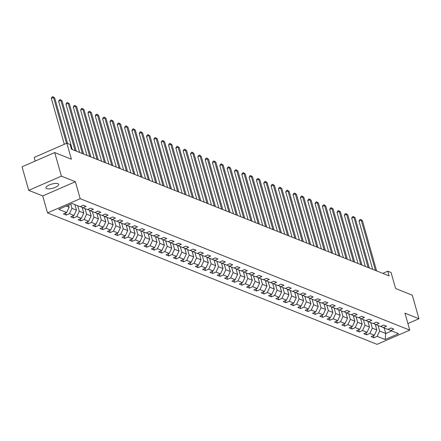<?xml version="1.0" encoding="UTF-8"?>
<svg xmlns="http://www.w3.org/2000/svg" width="441" height="441" viewBox="0 0 441 441"><rect width="100%" height="100%" fill="white"/><g stroke="black" fill="none" stroke-linecap="round" stroke-linejoin="round"><path stroke-width="0.66" d="M57.986 183.688A6.626 2.139 164.2 0 0 50.506 184.481A6.626 2.139 164.2 0 0 45.963 187.949A6.626 2.139 164.2 0 0 46.685 188.605A6.626 2.139 164.2 0 0 54.166 187.805A6.626 2.139 164.2 0 0 58.714 184.344A6.626 2.139 164.2 0 0 57.986 183.688M47.518 212.904L377.083 344.349L409.755 330.133L80.19 198.682L47.518 212.904L42.711 195.936L75.389 181.714L61.398 176.13L28.72 190.352L42.711 195.936M28.72 190.352L22.05 166.786L54.728 152.564L71.398 159.212L66.861 143.182L34.183 157.404L35.219 161.053M407.897 323.551L418.95 318.744L412.28 295.172L395.61 288.524L391.073 272.494L387.788 271.187L382.771 273.365M61.398 176.13L54.728 152.564M388.047 329.278L390.599 330.518L393.824 329.113L391.007 327.988L387.782 329.394L383.273 327.597L386.498 326.191L383.681 325.067L380.456 326.472L375.947 324.675L379.172 323.27L376.355 322.145L373.13 323.551L368.621 321.754L371.846 320.348L369.029 319.223L365.804 320.629L361.295 318.832L364.52 317.426L361.703 316.302L358.478 317.707L353.969 315.91L357.193 314.505L354.377 313.38L351.152 314.786L346.643 312.989L349.867 311.583L347.05 310.458L343.826 311.864L339.316 310.062L342.541 308.661L339.724 307.537L336.5 308.943L331.99 307.14L335.215 305.74L332.398 304.615L329.173 306.021L324.664 304.218L327.889 302.818L325.072 301.694L321.847 303.099L317.344 301.297L320.563 299.897L317.746 298.772L314.521 300.172L310.017 298.375L313.237 296.975L310.42 295.85L307.195 297.251L302.691 295.453L305.911 294.053L303.094 292.929L299.874 294.329L295.365 292.532L298.585 291.132L295.768 290.007L292.548 291.407L288.039 289.61L291.264 288.21L288.442 287.085L285.222 288.486L280.713 286.689L283.938 285.288L281.115 284.164L277.896 285.564L273.387 283.767L276.612 282.367L273.795 281.242L270.57 282.642L266.061 280.845L269.286 279.44L266.469 278.321L263.244 279.721L258.735 277.924L261.96 276.518L259.143 275.399L255.918 276.799L251.409 275.002L254.633 273.596L251.817 272.477L248.592 273.878L244.082 272.08L247.307 270.675L244.49 269.55L241.266 270.956L236.756 269.159L239.981 267.753L237.164 266.629L233.939 268.034L229.43 266.237L232.655 264.832L229.838 263.707L226.613 265.113L222.104 263.316L225.329 261.91L222.512 260.785L219.287 262.191L214.778 260.394L218.003 258.988L215.186 257.864L211.961 259.269L207.452 257.472L210.677 256.067L207.86 254.942L204.635 256.348L200.126 254.551L203.351 253.145L200.534 252.02L197.309 253.426L192.805 251.629L196.025 250.223L193.208 249.099L189.983 250.505L185.479 248.702L188.698 247.302L185.881 246.177L182.657 247.583L178.153 245.78L181.372 244.38L178.555 243.256L175.336 244.661L170.827 242.859L174.046 241.459L171.229 240.334L168.01 241.734L163.501 239.937L166.726 238.537L163.903 237.412L160.684 238.813L156.175 237.015L159.399 235.615L156.577 234.491L153.358 235.891L148.849 234.094L152.073 232.694L149.256 231.569L146.032 232.969L141.522 231.172L144.747 229.772L141.93 228.647L138.706 230.048L134.196 228.251L137.421 226.85L134.604 225.726L131.379 227.126L126.87 225.329L130.095 223.929L127.278 222.804L124.053 224.204L119.544 222.407L122.769 221.007L119.952 219.883L116.727 221.283L112.218 219.486L115.443 218.08L112.626 216.961L109.401 218.361L104.892 216.564L108.117 215.158L105.3 214.039L102.075 215.44L97.566 213.642L100.791 212.237L97.974 211.112L94.749 212.518L90.24 210.721L93.464 209.315L90.648 208.191L87.423 209.596L82.914 207.799L86.138 206.394L83.321 205.269L80.097 206.675L72.115 203.488L58.692 209.332L66.674 212.518L63.449 213.918L66.271 215.043L65.676 212.953M390.599 330.518L398.581 333.699L385.158 339.542L377.176 336.362L373.951 337.762L373.362 335.673M66.271 215.043L69.491 213.642L74 215.44L70.775 216.84L73.592 217.964L76.817 216.564L81.326 218.361L78.101 219.761L80.918 220.886L84.143 219.486L88.652 221.283L85.427 222.683L88.244 223.808L91.469 222.407L95.978 224.204L92.753 225.605L95.57 226.729L98.795 225.329L103.304 227.126L100.079 228.532L102.896 229.651L106.121 228.251L110.63 230.048L107.406 231.453L110.222 232.572L113.447 231.172L117.956 232.969L114.732 234.375L117.549 235.5L120.773 234.094L125.283 235.891L122.058 237.297L124.875 238.421L128.099 237.015L132.609 238.813L129.384 240.218L132.201 241.343L135.426 239.937L139.935 241.734L136.71 243.14L139.527 244.264L142.752 242.859L147.261 244.656L144.036 246.061L146.853 247.186L150.078 245.78L154.582 247.577L151.362 248.983L154.179 250.108L157.404 248.702L161.908 250.499L158.688 251.905L161.505 253.029L164.73 251.624L169.234 253.421L166.014 254.826L168.831 255.951L172.051 254.545L176.56 256.348L173.341 257.748L176.157 258.873L179.377 257.467L183.886 259.269L180.661 260.67L183.484 261.794L186.703 260.388L191.212 262.191L187.987 263.591L190.81 264.716L194.029 263.31L198.538 265.113L195.313 266.513L198.13 267.637L201.355 266.237L205.864 268.034L202.64 269.434L205.456 270.559L208.681 269.159L213.19 270.956L209.966 272.356L212.782 273.481L216.007 272.08L220.517 273.878L217.292 275.278L220.109 276.402L223.333 275.002L227.843 276.799L224.618 278.199L227.435 279.324L230.66 277.924L235.169 279.721L231.944 281.121L234.761 282.246L237.986 280.845L242.495 282.642L239.27 284.043L242.087 285.167L245.312 283.767L249.821 285.564L246.596 286.97L249.413 288.089L252.638 286.689L257.147 288.486L253.922 289.891L256.739 291.01L259.964 289.61L264.473 291.407L261.248 292.813L264.065 293.932L267.29 292.532L271.794 294.329L268.575 295.735L271.391 296.859L274.616 295.453L279.12 297.251L275.901 298.656L278.718 299.781L281.942 298.375L286.446 300.172L283.227 301.578L286.044 302.702L289.263 301.297L293.772 303.094L290.553 304.499L293.37 305.624L296.589 304.218L301.098 306.015L297.873 307.421L300.696 308.546L303.915 307.14L308.424 308.937L305.2 310.343L308.022 311.467L311.241 310.062L315.75 311.859L312.526 313.264L315.343 314.389L318.567 312.983L323.077 314.78L319.852 316.186L322.669 317.311L325.893 315.905L330.403 317.707L327.178 319.108L329.995 320.232L333.22 318.826L337.729 320.629L334.504 322.029L337.321 323.154L340.546 321.748L345.055 323.551L341.83 324.951L344.647 326.075L347.872 324.67L352.381 326.472L349.156 327.872L351.973 328.997L355.198 327.597L359.707 329.394L356.482 330.794L359.299 331.919L362.524 330.518L367.033 332.316L363.808 333.716L366.625 334.84L369.85 333.44L374.359 335.237L371.135 336.637L373.951 337.762M66.861 143.182L70.147 144.494L71.481 149.207L389.122 275.901L387.788 271.187M375.241 324.328L376.823 329.929L372.314 328.132L370.749 322.603M380.721 326.357L383.273 327.597M374.359 335.237L376.823 329.929M369.85 333.44L372.314 328.132M367.915 321.406L369.497 327.007L364.988 325.21L363.423 319.681M373.395 323.435L375.947 324.675M367.033 332.316L369.497 327.007M362.524 330.518L364.988 325.21M360.589 318.485L362.171 324.085L357.662 322.288L356.096 316.759M366.069 320.513L368.621 321.754M359.707 329.394L362.171 324.085M355.198 327.597L357.662 322.288M353.263 315.563L354.845 321.164L350.336 319.361L348.77 313.838M358.742 317.592L361.295 318.832M352.381 326.472L354.845 321.164M347.872 324.67L350.336 319.361M345.937 312.641L347.519 318.242L343.01 316.44L341.45 310.911M351.416 314.67L353.969 315.91M345.055 323.551L347.519 318.242M340.546 321.748L343.01 316.44M338.611 309.72L340.193 315.321L335.684 313.518L334.124 307.989M344.09 311.748L346.643 312.989M337.729 320.629L340.193 315.321M333.22 318.826L335.684 313.518M331.285 306.798L332.867 312.399L328.358 310.596L326.798 305.067M336.764 308.827L339.316 310.062M330.403 317.707L332.867 312.399M325.893 315.905L328.358 310.596M323.959 303.877L325.541 309.472L321.031 307.675L319.471 302.146M329.438 305.905L331.99 307.14M323.077 314.78L325.541 309.472M318.567 312.983L321.031 307.675M316.632 300.955L318.215 306.55L313.711 304.753L312.145 299.224M322.112 302.984L324.664 304.218M315.75 311.859L318.215 306.55M311.241 310.062L313.711 304.753M309.306 298.033L310.888 303.628L306.385 301.831L304.819 296.302M314.791 300.062L317.344 301.297M308.424 308.937L310.888 303.628M303.915 307.14L306.385 301.831M301.98 295.112L303.562 300.707L299.059 298.91L297.493 293.381M307.465 297.135L310.017 298.375M301.098 306.015L303.562 300.707M296.589 304.218L299.059 298.91M294.654 292.19L296.242 297.785L291.733 295.988L290.167 290.459M300.139 294.213L302.691 295.453M293.772 303.094L296.242 297.785M289.263 301.297L291.733 295.988M287.328 289.268L288.916 294.864L284.406 293.067L282.841 287.538M292.813 291.292L295.365 292.532M286.446 300.172L288.916 294.864M281.942 298.375L284.406 293.067M280.002 286.347L281.59 291.942L277.08 290.145L275.515 284.616M285.487 288.37L288.039 289.61M279.12 297.251L281.59 291.942M274.616 295.453L277.08 290.145M272.676 283.425L274.263 289.02L269.754 287.223L268.189 281.694M278.161 285.448L280.713 286.689M271.794 294.329L274.263 289.02M267.29 292.532L269.754 287.223M265.35 280.504L266.937 286.099L262.428 284.302L260.863 278.773M270.835 282.527L273.387 283.767M264.473 291.407L266.937 286.099M259.964 289.61L262.428 284.302M258.024 277.582L259.611 283.177L255.102 281.38L253.536 275.851M263.509 279.605L266.061 280.845M257.147 288.486L259.611 283.177M252.638 286.689L255.102 281.38M250.703 274.655L252.285 280.255L247.776 278.458L246.21 272.929M256.182 276.683L258.735 277.924M249.821 285.564L252.285 280.255M245.312 283.767L247.776 278.458M243.377 271.733L244.959 277.334L240.45 275.537L238.884 270.008M248.856 273.762L251.409 275.002M242.495 282.642L244.959 277.334M237.986 280.845L240.45 275.537M236.051 268.812L237.633 274.412L233.124 272.615L231.558 267.086M241.53 270.84L244.082 272.08M235.169 279.721L237.633 274.412M230.66 277.924L233.124 272.615M228.725 265.89L230.307 271.491L225.798 269.694L224.232 264.165M234.204 267.919L236.756 269.159M227.843 276.799L230.307 271.491M223.333 275.002L225.798 269.694M221.399 262.968L222.981 268.569L218.471 266.772L216.911 261.243M226.878 264.997L229.43 266.237M220.517 273.878L222.981 268.569M216.007 272.08L218.471 266.772M214.072 260.047L215.655 265.647L211.145 263.85L209.585 258.321M219.552 262.075L222.104 263.316M213.19 270.956L215.655 265.647M208.681 269.159L211.145 263.85M206.746 257.125L208.328 262.726L203.819 260.929L202.259 255.4M212.226 259.154L214.778 260.394M205.864 268.034L208.328 262.726M201.355 266.237L203.819 260.929M199.42 254.203L201.002 259.804L196.499 258.002L194.933 252.478M204.9 256.232L207.452 257.472M198.538 265.113L201.002 259.804M194.029 263.31L196.499 258.002M192.094 251.282L193.676 256.882L189.172 255.08L187.607 249.551M197.574 253.31L200.126 254.551M191.212 262.191L193.676 256.882M186.703 260.388L189.172 255.08M184.768 248.36L186.35 253.961L181.846 252.158L180.281 246.629M190.253 250.389L192.805 251.629M183.886 259.269L186.35 253.961M179.377 257.467L181.846 252.158M177.442 245.439L179.029 251.039L174.52 249.237L172.955 243.708M182.927 247.467L185.479 248.702M176.56 256.348L179.029 251.039M172.051 254.545L174.52 249.237M170.116 242.517L171.703 248.112L167.194 246.315L165.629 240.786M175.601 244.546L178.153 245.78M169.234 253.421L171.703 248.112M164.73 251.624L167.194 246.315M162.79 239.595L164.377 245.19L159.868 243.393L158.302 237.864M168.275 241.624L170.827 242.859M161.908 250.499L164.377 245.19M157.404 248.702L159.868 243.393M155.464 236.674L157.051 242.269L152.542 240.472L150.976 234.943M160.948 238.697L163.501 239.937M154.582 247.577L157.051 242.269M150.078 245.78L152.542 240.472M148.137 233.752L149.725 239.347L145.216 237.55L143.65 232.021M153.622 235.775L156.175 237.015M147.261 244.656L149.725 239.347M142.752 242.859L145.216 237.55M140.811 230.83L142.399 236.426L137.89 234.629L136.324 229.1M146.296 232.854L148.849 234.094M139.935 241.734L142.399 236.426M135.426 239.937L137.89 234.629M133.491 227.909L135.073 233.504L130.564 231.707L128.998 226.178M138.97 229.932L141.522 231.172M132.609 238.813L135.073 233.504M128.099 237.015L130.564 231.707M126.165 224.987L127.747 230.582L123.237 228.785L121.672 223.256M131.644 227.01L134.196 228.251M125.283 235.891L127.747 230.582M120.773 234.094L123.237 228.785M118.838 222.066L120.421 227.661L115.911 225.864L114.346 220.335M124.318 224.089L126.87 225.329M117.956 232.969L120.421 227.661M113.447 231.172L115.911 225.864M111.512 219.144L113.094 224.739L108.585 222.942L107.02 217.413M116.992 221.167L119.544 222.407M110.63 230.048L113.094 224.739M106.121 228.251L108.585 222.942M104.186 216.222L105.768 221.817L101.259 220.02L99.699 214.491M109.666 218.245L112.218 219.486M103.304 227.126L105.768 221.817M98.795 225.329L101.259 220.02M96.86 213.295L98.442 218.896L93.933 217.099L92.373 211.57M102.34 215.324L104.892 216.564M95.978 224.204L98.442 218.896M91.469 222.407L93.933 217.099M89.534 210.374L91.116 215.974L86.607 214.177L85.047 208.648M95.013 212.402L97.566 213.642M88.652 221.283L91.116 215.974M84.143 219.486L86.607 214.177M82.208 207.452L83.79 213.053L79.281 211.256L77.721 205.726M87.687 209.481L90.24 210.721M81.326 218.361L83.79 213.053M76.817 216.564L79.281 211.256M74.904 204.602L76.464 210.131L71.96 208.334L70.753 204.084M80.361 206.559L82.914 207.799M74 215.44L76.464 210.131M69.491 213.642L71.96 208.334M68.531 205.048L69.138 207.209L66.233 206.052M66.674 212.518L69.138 207.209M75.389 181.714L80.19 198.682M418.95 318.744L404.954 313.16L409.755 330.133M384.183 327.955L385.743 333.484L391.625 330.926M378.075 325.524L379.64 331.053L385.743 333.484L385.158 339.542M377.176 336.362L379.64 331.053M73.592 217.964L73.002 215.875M80.918 220.886L80.328 218.797M88.244 223.808L87.654 221.718M95.57 226.729L94.98 224.64M102.896 229.651L102.306 227.562M110.222 232.572L109.633 230.483M117.549 235.5L116.959 233.405M124.875 238.421L124.285 236.326M132.201 241.343L131.611 239.248M139.527 244.264L138.937 242.17M146.853 247.186L146.258 245.091M154.179 250.108L153.584 248.013M161.505 253.029L160.91 250.935M168.831 255.951L168.236 253.856M176.157 258.873L175.562 256.778M183.484 261.794L182.888 259.699M190.81 264.716L190.214 262.621M198.13 267.637L197.54 265.543M205.456 270.559L204.867 268.47M212.782 273.481L212.193 271.391M220.109 276.402L219.519 274.313M227.435 279.324L226.845 277.235M234.761 282.246L234.171 280.156M242.087 285.167L241.497 283.078M249.413 288.089L248.823 286M256.739 291.01L256.149 288.921M264.065 293.932L263.47 291.843M271.391 296.859L270.796 294.764M278.718 299.781L278.122 297.686M286.044 302.702L285.448 300.608M293.37 305.624L292.774 303.529M300.696 308.546L300.101 306.451M308.022 311.467L307.427 309.373M315.343 314.389L314.753 312.294M322.669 317.311L322.079 315.216M329.995 320.232L329.405 318.137M337.321 323.154L336.731 321.059M344.647 326.075L344.057 323.981M351.973 328.997L351.383 326.902M359.299 331.919L358.709 329.829M366.625 334.84L366.036 332.751M66.525 143.331L53.537 97.444L54.712 97.913L67.605 143.479M64.314 144.29L51.332 98.404L53.537 97.444L52.881 96.651L54.712 97.913M51.332 98.404L51.999 97.031L52.881 96.651M75.091 150.651L60.864 100.366L62.038 100.835L76.265 151.12M72.296 149.532L58.659 101.325L60.864 100.366L60.208 99.572L62.038 100.835M58.659 101.325L59.326 99.953L60.208 99.572M82.417 153.573L68.19 103.288L69.364 103.756L83.592 154.041M79.623 152.454L65.985 104.247L68.19 103.288L67.534 102.494L69.364 103.756M65.985 104.247L66.652 102.874L67.534 102.494M89.744 156.494L75.516 106.209L76.69 106.678L90.918 156.963M86.949 155.375L73.311 107.174L75.516 106.209L74.86 105.416L76.69 106.678M73.311 107.174L73.978 105.796L74.86 105.416M97.07 159.416L82.842 109.131L84.016 109.6L98.244 159.885M94.275 158.297L80.637 110.096L82.842 109.131L82.186 108.337L84.016 109.6M80.637 110.096L81.304 108.718L82.186 108.337M104.396 162.338L90.168 112.053L91.342 112.521L105.57 162.806M101.601 161.224L87.963 113.017L90.168 112.053L89.512 111.259L91.342 112.521M87.963 113.017L88.63 111.639L89.512 111.259M111.722 165.259L97.494 114.974L98.668 115.443L112.896 165.728M108.927 164.146L95.284 115.939L97.494 114.974L96.838 114.18L98.668 115.443M95.284 115.939L95.956 114.566L96.838 114.18M119.048 168.181L104.82 117.896L105.994 118.364L120.222 168.649M116.253 167.067L102.61 118.861L104.82 117.896L104.164 117.102L105.994 118.364M102.61 118.861L103.282 117.488L104.164 117.102M126.374 171.102L112.146 120.817L113.32 121.286L127.548 171.571M123.579 169.989L109.936 121.782L112.146 120.817L111.49 120.024L113.32 121.286M109.936 121.782L110.603 120.41L111.49 120.024M133.7 174.024L119.472 123.745L120.647 124.208L134.874 174.493M130.905 172.911L117.262 124.704L119.472 123.745L118.816 122.945L120.647 124.208M117.262 124.704L117.929 123.331L118.816 122.945M141.026 176.946L126.799 126.666L127.973 127.129L142.2 177.414M138.231 175.832L124.588 127.625L126.799 126.666L126.143 125.867L127.973 127.129M124.588 127.625L125.255 126.253L126.143 125.867M148.352 179.867L134.125 129.588L135.299 130.056L149.527 180.336M145.558 178.754L131.914 130.547L134.125 129.588L133.463 128.789L135.299 130.056M131.914 130.547L132.581 129.174L133.463 128.789M155.679 182.789L141.451 132.509L142.625 132.978L156.853 183.258M152.884 181.675L139.24 133.469L141.451 132.509L140.789 131.71L142.625 132.978M139.24 133.469L139.907 132.096L140.789 131.71M163.005 185.711L148.777 135.431L149.951 135.9L164.179 186.179M160.21 184.597L146.566 136.39L148.777 135.431L148.115 134.632L149.951 135.9M146.566 136.39L147.233 135.018L148.115 134.632M170.331 188.632L156.097 138.353L157.272 138.821L171.505 189.101M167.536 187.519L153.892 139.312L156.097 138.353L155.441 137.553L157.272 138.821M153.892 139.312L154.559 137.939L155.441 137.553M177.657 191.554L163.424 141.274L164.598 141.743L178.826 192.022M174.857 190.44L161.219 142.234L163.424 141.274L162.768 140.475L164.598 141.743M161.219 142.234L161.886 140.861L162.768 140.475M184.977 194.475L170.75 144.196L171.924 144.665L186.152 194.944M182.183 193.362L168.545 145.155L170.75 144.196L170.094 143.397L171.924 144.665M168.545 145.155L169.212 143.783L170.094 143.397M192.304 197.397L178.076 147.118L179.25 147.586L193.478 197.866M189.509 196.284L175.871 148.077L178.076 147.118L177.42 146.318L179.25 147.586M175.871 148.077L176.538 146.704L177.42 146.318M199.63 200.319L185.402 150.039L186.576 150.508L200.804 200.787M196.835 199.205L183.197 150.998L185.402 150.039L184.746 149.24L186.576 150.508M183.197 150.998L183.864 149.626L184.746 149.24M206.956 203.24L192.728 152.961L193.902 153.429L208.13 203.709M204.161 202.127L190.523 153.92L192.728 152.961L192.072 152.162L193.902 153.429M190.523 153.92L191.19 152.547L192.072 152.162M214.282 206.162L200.054 155.882L201.228 156.351L215.456 206.631M211.487 205.048L197.849 156.842L200.054 155.882L199.398 155.083L201.228 156.351M197.849 156.842L198.516 155.469L199.398 155.083M221.608 209.089L207.38 158.804L208.554 159.273L222.782 209.552M218.813 207.97L205.175 159.763L207.38 158.804L206.724 158.01L208.554 159.273M205.175 159.763L205.842 158.391L206.724 158.01M228.934 212.011L214.706 161.726L215.881 162.194L230.108 212.479M226.139 210.892L212.496 162.685L214.706 161.726L214.05 160.932L215.881 162.194M212.496 162.685L213.168 161.312L214.05 160.932M236.26 214.932L222.032 164.647L223.207 165.116L237.434 215.401M233.465 213.813L219.822 165.612L222.032 164.647L221.376 163.854L223.207 165.116M219.822 165.612L220.494 164.234L221.376 163.854M243.586 217.854L229.359 167.569L230.533 168.038L244.761 218.323M240.792 216.735L227.148 168.534L229.359 167.569L228.703 166.775L230.533 168.038M227.148 168.534L227.815 167.156L228.703 166.775M250.912 220.776L236.685 170.491L237.859 170.959L252.087 221.244M248.118 219.657L234.474 171.455L236.685 170.491L236.029 169.697L237.859 170.959M234.474 171.455L235.141 170.077L236.029 169.697M258.239 223.697L244.011 173.412L245.185 173.881L259.413 224.166M255.444 222.584L241.8 174.377L244.011 173.412L243.355 172.618L245.185 173.881M241.8 174.377L242.467 173.004L243.355 172.618M265.565 226.619L251.337 176.334L252.511 176.802L266.739 227.087M262.77 225.505L249.126 177.299L251.337 176.334L250.681 175.54L252.511 176.802M249.126 177.299L249.793 175.926L250.681 175.54M272.891 229.541L258.663 179.255L259.837 179.724L274.065 230.009M270.096 228.427L256.453 180.22L258.663 179.255L258.002 178.462L259.837 179.724M256.453 180.22L257.12 178.848L258.002 178.462M280.217 232.462L265.989 182.177L267.163 182.646L281.391 232.931M277.422 231.349L263.779 183.142L265.989 182.177L265.328 181.383L267.163 182.646M263.779 183.142L264.446 181.769L265.328 181.383M287.543 235.384L273.31 185.104L274.484 185.567L288.717 235.852M284.748 234.27L271.105 186.063L273.31 185.104L272.654 184.305L274.484 185.567M271.105 186.063L271.772 184.691L272.654 184.305M294.869 238.305L280.636 188.026L281.81 188.494L296.043 238.774M292.069 237.192L278.431 188.985L280.636 188.026L279.98 187.227L281.81 188.494M278.431 188.985L279.098 187.612L279.98 187.227M302.19 241.227L287.962 190.947L289.136 191.416L303.364 241.696M299.395 240.113L285.757 191.907L287.962 190.947L287.306 190.148L289.136 191.416M285.757 191.907L286.424 190.534L287.306 190.148M309.516 244.149L295.288 193.869L296.462 194.338L310.69 244.617M306.721 243.035L293.083 194.828L295.288 193.869L294.632 193.07L296.462 194.338M293.083 194.828L293.75 193.456L294.632 193.07M316.842 247.07L302.614 196.791L303.788 197.259L318.016 247.539M314.047 245.957L300.409 197.75L302.614 196.791L301.958 195.991L303.788 197.259M300.409 197.75L301.076 196.377L301.958 195.991M324.168 249.992L309.94 199.712L311.114 200.181L325.342 250.46M321.373 248.878L307.735 200.672L309.94 199.712L309.284 198.913L311.114 200.181M307.735 200.672L308.402 199.299L309.284 198.913M331.494 252.914L317.266 202.634L318.441 203.103L332.668 253.382M328.699 251.8L315.061 203.593L317.266 202.634L316.61 201.835L318.441 203.103M315.061 203.593L315.728 202.221L316.61 201.835M338.82 255.835L324.593 205.556L325.767 206.024L339.994 256.304M336.025 254.722L322.388 206.515L324.593 205.556L323.937 204.756L325.767 206.024M322.388 206.515L323.055 205.142L323.937 204.756M346.146 258.757L331.919 208.477L333.093 208.946L347.321 259.225M343.352 257.643L329.708 209.436L331.919 208.477L331.263 207.678L333.093 208.946M329.708 209.436L330.381 208.064L331.263 207.678M353.473 261.678L339.245 211.399L340.419 211.867L354.647 262.147M350.678 260.565L337.034 212.358L339.245 211.399L338.589 210.6L340.419 211.867M337.034 212.358L337.707 210.985L338.589 210.6M360.799 264.6L346.571 214.32L347.745 214.789L361.973 265.069M358.004 263.486L344.36 215.28L346.571 214.32L345.915 213.521L347.745 214.789M344.36 215.28L345.033 213.907L345.915 213.521M368.125 267.527L353.897 217.242L355.071 217.711L369.299 267.99M365.33 266.408L351.686 218.201L353.897 217.242L353.241 216.448L355.071 217.711M351.686 218.201L352.353 216.829L353.241 216.448M375.451 270.449L361.223 220.164L362.397 220.632L376.625 270.917M372.656 269.33L359.013 221.123L361.223 220.164L360.567 219.37L362.397 220.632M359.013 221.123L359.68 219.75L360.567 219.37"/></g></svg>
